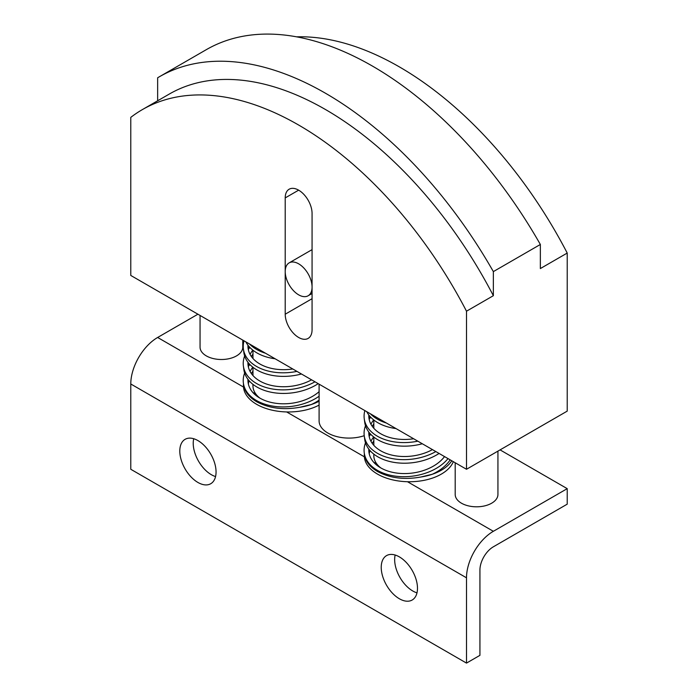 <?xml version="1.0" encoding="UTF-8"?>
<svg xmlns="http://www.w3.org/2000/svg" width="698" height="698" viewBox="0 0 698 698"><rect width="100%" height="100%" fill="white"/><g stroke="black" fill="none" stroke-linecap="round" stroke-linejoin="round"><path stroke-width="1.05" d="M292.794 368.98A40.353 26.315 172.5 0 1 259.848 363.972A40.353 26.315 172.5 0 1 248.087 348.311A40.353 26.315 172.5 0 1 247.965 345.205M301.457 373.988A45.108 29.412 172.5 0 1 256.986 370.001A45.108 29.412 172.5 0 1 243.846 352.49L243.384 348.921A45.108 29.412 -7.5 0 0 256.524 366.433A45.108 29.412 -7.5 0 0 296.955 371.38M244.012 340.816A45.108 29.412 -7.5 0 0 243.384 348.921M248.75 346.191A40.353 26.315 -7.5 0 0 248.418 350.082M432.437 449.608A40.353 26.315 172.5 0 1 380.707 450.803A40.353 26.315 172.5 0 1 368.945 435.142A40.353 26.315 172.5 0 1 368.823 432.045M439.086 453.438A45.108 29.412 172.5 0 1 377.845 456.832A45.108 29.412 172.5 0 1 364.705 439.33L364.243 435.761A45.108 29.412 -7.5 0 0 377.382 453.264A45.108 29.412 -7.5 0 0 435.84 451.571M370.751 417.247A45.108 29.412 -7.5 0 0 369.277 419.062M365.499 425.763A45.108 29.412 -7.5 0 0 364.243 435.761M370.952 424.218A40.353 26.315 172.5 0 1 373.683 419.899M373.823 423.904A40.353 26.315 -7.5 0 0 372.235 426.286M369.608 433.022A40.353 26.315 -7.5 0 0 369.277 436.913M395.984 428.563A45.108 29.412 172.5 0 1 377.845 422.718A45.108 29.412 172.5 0 1 366.738 411.672M370.385 413.774A45.108 29.412 -7.5 0 0 377.382 419.149A45.108 29.412 -7.5 0 0 386.395 423.023M242.782 340.109L242.782 347.168A21.368 12.337 180 0 1 229.598 358.563A21.368 12.337 180 0 1 206.311 355.884A21.368 12.337 180 0 1 200.056 347.168L200.056 315.444M319.091 405.102A45.108 26.044 180 0 1 286.634 411.942A45.108 26.044 180 0 1 256.681 404.343A45.108 26.044 180 0 1 243.506 387.05A45.108 26.044 180 0 1 243.462 385.924L243.462 383.691M244.64 373.046A45.108 29.412 -7.5 0 0 243.384 383.036L243.611 384.799C244.632 391.534 248.985 397.179 256.681 401.743C269.053 408.374 283.501 410.215 300.018 407.239A45.108 26.044 0 0 0 319.091 401.228M453.334 461.666A45.108 26.044 180 0 1 407.492 481.725A45.108 26.044 180 0 1 377.539 474.117A45.108 26.044 180 0 1 364.365 456.824A45.108 26.044 180 0 1 364.33 455.707L364.33 453.464M365.499 442.82A45.108 29.412 -7.5 0 0 364.243 452.819L364.469 454.581C365.49 461.308 369.844 466.962 377.539 471.516C389.912 478.156 404.36 479.988 420.877 477.013A45.108 26.044 0 0 0 451.789 460.776M364.234 435.683A29.909 17.267 180 0 1 327.851 433.03A29.909 17.267 180 0 1 319.091 420.815L319.091 384.162M497.936 451.126L497.936 494.472A21.368 12.337 180 0 1 484.744 505.867A21.368 12.337 180 0 1 461.457 503.197A21.368 12.337 180 0 1 455.201 494.472L455.201 462.748M285.212 197.909A18.994 10.967 60 0 1 289.147 189.219A18.994 10.967 60 0 1 303.778 194.306A18.994 10.967 60 0 1 312.067 213.422L312.067 329.718A18.994 10.967 60 0 1 308.141 338.408A18.994 10.967 60 0 1 293.5 333.321A18.994 10.967 60 0 1 285.212 314.213L285.212 197.909L298.639 190.161M300.018 407.239L311.413 404.482A45.108 29.412 172.5 0 0 319.091 400.146M243.384 383.036A45.108 29.412 -7.5 0 0 256.524 400.539A45.108 29.412 -7.5 0 0 319.091 396.255M420.877 477.013L432.271 474.265A45.108 29.412 172.5 0 0 450.193 459.851M364.243 452.819A45.108 29.412 -7.5 0 0 377.382 470.321A45.108 29.412 -7.5 0 0 448.02 458.603M399.361 598.753A25.634 14.806 60 0 1 382.609 576.155A25.634 14.806 60 0 1 386.535 555.617A25.634 14.806 60 0 1 399.361 556.882A25.634 14.806 60 0 1 416.104 579.471A25.634 14.806 60 0 1 412.178 600.018A25.634 14.806 60 0 1 399.361 598.753M395.155 555.023A25.634 14.806 -120 0 0 412.788 590.997A25.634 14.806 -120 0 0 416.994 592.855M197.927 482.458A25.634 14.806 60 0 1 181.175 459.86A25.634 14.806 60 0 1 185.11 439.321A25.634 14.806 60 0 1 197.927 440.586A25.634 14.806 60 0 1 214.679 463.175A25.634 14.806 60 0 1 210.744 483.723A25.634 14.806 60 0 1 197.927 482.458M193.721 438.728A25.634 14.806 -120 0 0 211.354 474.701A25.634 14.806 -120 0 0 215.56 476.56M312.067 287.07A18.994 10.967 60 0 1 308.141 295.769A18.994 10.967 60 0 1 293.5 290.682A18.994 10.967 60 0 1 285.212 271.566A18.994 10.967 60 0 1 289.147 262.876A18.994 10.967 60 0 1 303.778 267.962A18.994 10.967 60 0 1 312.067 287.07L312.067 287.07M319.091 391.691A40.353 26.315 172.5 0 1 259.848 398.087A40.353 26.315 172.5 0 1 248.087 382.417A40.353 26.315 172.5 0 1 247.965 379.319M444.53 456.588A40.353 26.315 172.5 0 1 380.707 467.861A40.353 26.315 172.5 0 1 368.945 452.199A40.353 26.315 172.5 0 1 368.823 449.102M369.19 453.595A40.353 23.296 180 0 1 369.076 451.824A40.353 23.296 180 0 1 369.251 449.652L369.076 453.002M369.277 449.678L369.076 451.99M248.331 383.821A40.353 23.296 180 0 1 248.218 382.05A40.353 23.296 180 0 1 248.392 379.869L248.218 382.207M248.218 383.228L248.375 379.852M370.952 441.267A40.353 26.315 172.5 0 1 373.683 436.957M373.823 440.962A40.353 26.315 -7.5 0 0 372.235 443.343M369.608 450.079A40.353 26.315 -7.5 0 0 369.277 453.97M250.085 371.493A40.353 26.315 172.5 0 1 252.824 367.183M252.964 371.179A40.353 26.315 -7.5 0 0 251.376 373.561M248.75 380.305A40.353 26.315 -7.5 0 0 248.418 384.197M370.751 434.304A45.108 29.412 -7.5 0 0 369.277 436.119M259.874 398.104A35.607 20.556 180 0 1 256.026 394.274A35.607 20.556 180 0 1 252.964 385.924L252.964 384.345M380.733 467.878A35.607 20.556 180 0 1 376.894 464.057A35.607 20.556 180 0 1 373.823 455.707L373.823 454.128M370.053 450.603A40.353 23.296 0 0 0 369.268 453.412M249.195 380.82A40.353 23.296 0 0 0 248.409 383.63M249.893 364.531A45.108 29.412 -7.5 0 0 248.409 366.345M567.221 504.165L493.355 546.804A18.994 10.967 120 0 0 479.927 570.065L479.927 655.343L466.5 663.1L466.5 577.813A37.98 21.926 -60 0 1 493.355 531.3L567.221 488.652L567.221 504.165M197.927 314.213L157.643 337.474A37.98 21.926 120 0 0 130.779 383.987L130.779 469.274L466.5 663.1M296.624 36.837A312.407 180.372 60 0 1 567.221 253.06L540.357 268.564L540.357 244.475A332.344 191.88 -120 0 0 206.329 49.654L159.327 76.789A332.344 191.88 60 0 1 493.355 271.609L493.355 295.699A312.407 180.372 -120 0 0 169.3 94.056L142.444 109.56A312.407 180.372 -120 0 0 130.779 117.377L130.779 275.448L466.5 469.274L466.5 311.203A312.407 180.372 -120 0 0 142.444 109.56M157.643 100.782L157.643 77.783A332.344 191.88 60 0 1 159.327 76.789M540.357 244.475L493.355 271.609M493.355 295.699L466.5 311.203M500.073 449.887L567.221 488.652M567.221 253.06L567.221 411.122L466.5 469.274M413.652 438.763A40.353 26.315 172.5 0 1 380.707 433.746A40.353 26.315 172.5 0 1 368.945 418.085A40.353 26.315 172.5 0 1 368.823 414.987M422.316 443.762A45.108 29.412 172.5 0 1 377.845 439.775A45.108 29.412 172.5 0 1 364.705 422.273L364.243 418.704A45.108 29.412 -7.5 0 0 377.382 436.206A45.108 29.412 -7.5 0 0 417.814 441.162M364.871 410.599A45.108 29.412 -7.5 0 0 364.243 418.704M369.608 415.964A40.353 26.315 -7.5 0 0 369.277 419.856M275.125 358.781A45.108 29.412 172.5 0 1 256.986 352.944A45.108 29.412 172.5 0 1 245.879 341.898M249.526 344.001A45.108 29.412 -7.5 0 0 256.524 349.375A45.108 29.412 -7.5 0 0 265.537 353.249M311.578 379.825A40.353 26.315 172.5 0 1 259.848 381.029A40.353 26.315 172.5 0 1 248.087 365.368A40.353 26.315 172.5 0 1 247.965 362.262M318.227 383.664A45.108 29.412 172.5 0 1 256.986 387.058A45.108 29.412 172.5 0 1 243.846 369.547L243.384 365.979A45.108 29.412 -7.5 0 0 256.524 383.481A45.108 29.412 -7.5 0 0 314.981 381.789M249.893 347.473A45.108 29.412 -7.5 0 0 248.409 349.288M244.64 355.989A45.108 29.412 -7.5 0 0 243.384 365.979M250.085 354.436A40.353 26.315 172.5 0 1 252.824 350.126M252.964 354.13A40.353 26.315 -7.5 0 0 251.376 356.504M248.75 363.248A40.353 26.315 -7.5 0 0 248.418 367.139M285.212 314.213L312.067 298.7M130.779 383.987L466.5 577.813M252.772 392.398L256.026 394.274M373.631 462.172L376.894 464.057M407.492 481.725L493.355 531.3M286.634 411.942L364.365 456.824M157.643 337.474L243.506 387.05M312.067 293.492L308.141 295.769M312.067 249.64L289.147 262.876M252.964 375.55L252.964 367.288M252.964 358.493L252.964 350.23M373.823 445.333L373.823 437.07M373.823 428.275L373.823 420.013"/></g></svg>
